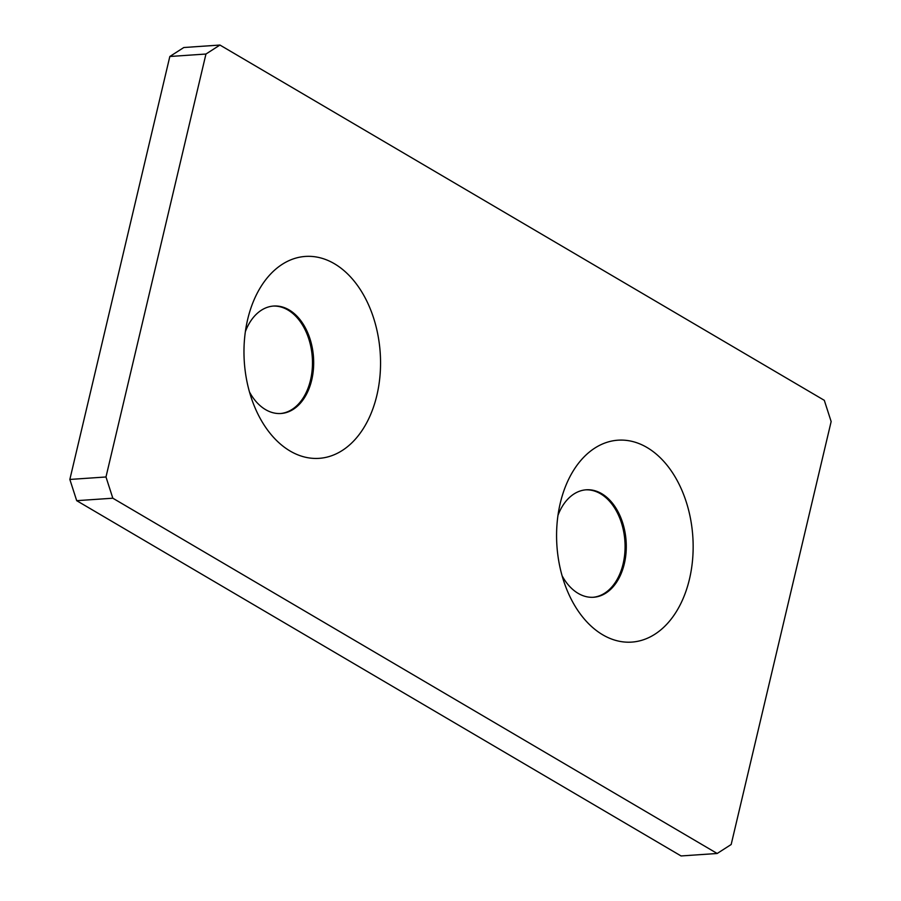 <?xml version="1.0" encoding="UTF-8"?>
<svg xmlns="http://www.w3.org/2000/svg" width="901" height="901" viewBox="0 0 901 901"><rect width="100%" height="100%" fill="white"/><g stroke="black" fill="none" stroke-linecap="round" stroke-linejoin="round"><path stroke-width="1.35" d="M689.468 579.129A101.194 68.104 86.1 0 0 647.008 447.493A101.194 68.104 86.1 0 0 560.264 503.175A101.194 68.104 86.1 0 0 560.185 503.49A101.194 68.104 86.1 0 0 565.896 587.238A101.194 68.104 86.1 0 0 631.635 642.109A101.194 68.104 86.1 0 0 689.468 579.129M562.1 575.784A53.857 36.243 86.1 0 0 593.601 597.262A53.857 36.243 86.1 0 0 624.325 563.744A53.857 36.243 86.1 0 0 586.269 489.795A53.857 36.243 86.1 0 0 557.978 515.349M592.993 597.295A53.857 36.243 86.1 0 0 623.12 563.823A53.857 36.243 86.1 0 0 585.673 489.84M376.866 395.37A101.194 68.104 -93.9 0 1 319.033 458.35A101.194 68.104 -93.9 0 1 253.294 403.479A101.194 68.104 -93.9 0 1 247.584 319.731A101.194 68.104 -93.9 0 1 247.662 319.405A101.194 68.104 -93.9 0 1 334.406 263.734A101.194 68.104 -93.9 0 1 376.866 395.37M245.376 331.591A53.857 36.243 -93.9 0 1 273.679 306.036A53.857 36.243 -93.9 0 1 311.723 379.985A53.857 36.243 -93.9 0 1 280.999 413.503A53.857 36.243 -93.9 0 1 249.498 392.025M273.071 306.081A53.857 36.243 -93.9 0 1 310.518 380.064A53.857 36.243 -93.9 0 1 280.402 413.536M205.957 54.026L105.98 476.978L112.828 498.208L717.185 853.484L731.173 844.507L831.15 421.555L824.302 400.326L219.945 45.05L205.957 54.026L169.827 56.493L69.85 479.445L105.98 476.978M112.828 498.208L76.698 500.674L681.055 855.95L717.185 853.484M169.827 56.493L183.815 47.516L219.945 45.05M76.698 500.674L69.85 479.445"/></g></svg>
